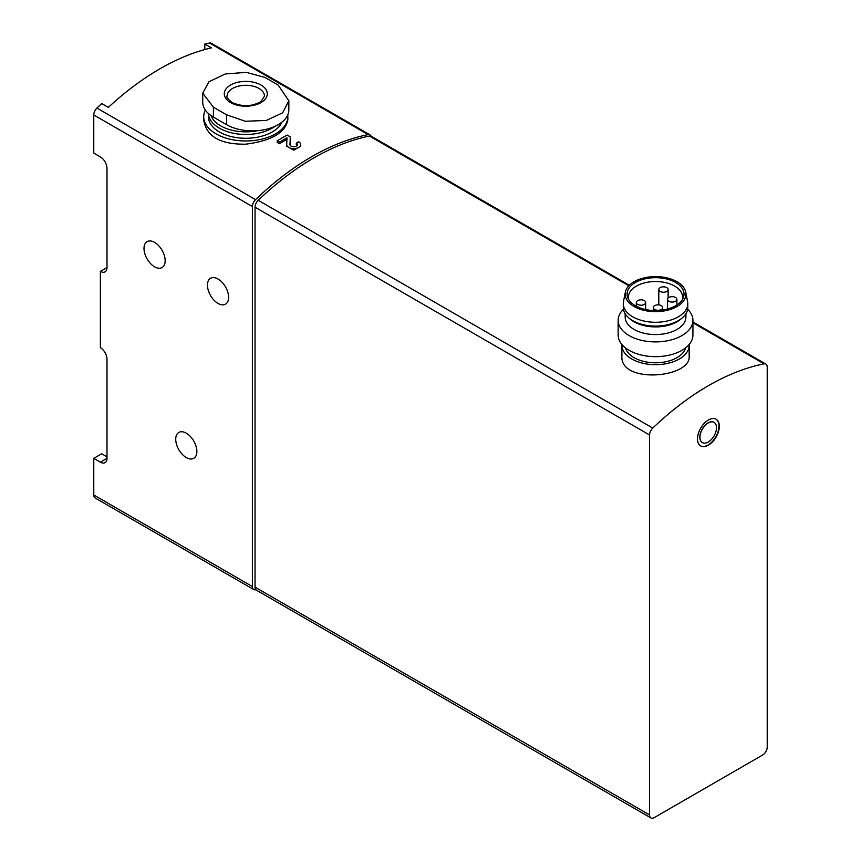 <?xml version="1.0" encoding="UTF-8"?>
<svg xmlns="http://www.w3.org/2000/svg" width="861" height="861" viewBox="0 0 861 861"><rect width="100%" height="100%" fill="white"/><g stroke="black" fill="none" stroke-linecap="round" stroke-linejoin="round"><path stroke-width="1.29" d="M371.059 136.167A6.544 3.778 120 0 0 369.993 134.865A6.544 3.778 120 0 0 368.185 134.628A252.348 145.692 120 0 0 255.556 199.644L96.949 108.077A252.348 145.692 120 0 1 101.706 103.578L108.314 107.399A252.348 145.692 -60 0 1 211.419 47.872L204.81 44.051L204.81 49.54M255.556 199.644A6.544 3.778 120 0 0 252.391 206.543L252.391 586.556L93.774 494.978L93.774 458.353L100.382 462.163A9.342 5.392 -120 0 0 105.064 462.626A9.342 5.392 -120 0 0 107.001 458.353L107.001 359.145A9.342 5.392 -120 0 0 100.382 347.693L100.382 271.387L107.001 267.567L107.001 168.358A9.342 5.392 -120 0 0 100.382 156.917L93.774 153.097L93.774 114.976A6.544 3.778 120 0 1 96.949 108.077M100.382 271.387A9.342 5.392 -120 0 0 105.064 271.85A9.342 5.392 -120 0 0 107.001 267.567M369.993 134.865L211.386 43.298A6.544 3.778 120 0 0 209.567 43.05A252.348 145.692 120 0 0 204.81 44.051M93.774 494.978A6.544 3.778 120 0 0 95.13 497.97L253.747 589.548A6.544 3.778 120 0 0 255.857 589.72M93.774 458.353L101.706 453.769L107.001 456.825M286.907 139.374A252.348 145.692 120 0 0 279.491 143.712L279.491 142.108L286.971 137.782L286.691 144.487A7.006 4.047 0 0 0 286.691 144.583A7.006 4.047 0 0 0 293.698 148.63A7.006 4.047 0 0 0 300.704 144.583L300.704 146.155L293.709 150.191L286.691 146.155L286.691 144.691M279.491 143.712L277.177 142.377L277.177 140.774L279.491 142.108M289.963 144.637L290.286 136.888L290.006 144.939M203.723 116.698L203.723 119.883C206.253 136.447 220.255 144.54 245.74 144.174C271.28 140.892 285.314 132.798 287.843 119.883L287.843 116.698A42.06 24.28 180 0 1 245.783 140.978A42.06 24.28 180 0 1 203.723 116.698A42.06 24.28 180 0 1 205.338 110.025M218.027 279.018A14.949 8.632 60 0 1 227.799 292.191A14.949 8.632 60 0 1 225.507 304.17A14.949 8.632 60 0 1 210.547 295.538A14.949 8.632 60 0 1 210.547 278.275A14.949 8.632 60 0 1 218.027 279.018M154.582 242.382A14.949 8.632 60 0 1 164.354 255.556A14.949 8.632 60 0 1 162.062 267.545A14.949 8.632 60 0 1 147.102 258.913A14.949 8.632 60 0 1 147.102 241.64A14.949 8.632 60 0 1 154.582 242.382M186.299 433.169A14.949 8.632 60 0 1 196.071 446.342A14.949 8.632 60 0 1 193.779 458.321A14.949 8.632 60 0 1 178.83 449.69A14.949 8.632 60 0 1 178.83 432.426A14.949 8.632 60 0 1 186.299 433.169M278.168 85.056L264.951 77.425L246.257 72.356L225.259 73.981L208.9 81.773L202.722 93.16L213.399 107.194L226.615 114.825L245.31 121.261L266.307 120.454L282.666 112.791L288.844 100.791L278.168 85.056M202.722 93.16L202.722 102.201A36.453 21.041 0 0 0 213.399 117.074L226.615 124.705A36.453 21.041 0 0 0 266.34 129.268A36.453 21.041 0 0 0 288.844 109.831L288.844 100.791M629.326 285.26L371.317 136.296A6.544 3.778 120 0 0 369.487 136.06A252.348 145.692 120 0 0 258.214 200.301A6.544 3.778 120 0 0 255.039 207.21L255.039 587.159A6.544 3.778 120 0 0 256.384 590.162L650.938 817.95A6.544 3.778 120 0 0 654.209 817.627L762.598 755.054A6.544 3.778 120 0 0 767.226 747.036L767.226 367.087A6.544 3.778 120 0 0 765.87 364.085A6.544 3.778 120 0 0 764.041 363.848A252.348 145.692 120 0 0 652.767 428.089A6.544 3.778 120 0 0 649.581 434.999L649.581 814.958A6.544 3.778 120 0 0 650.938 817.95M621.89 345.25L621.89 356.088C619.866 384.2 691.179 378.076 689.177 356.088L689.177 345.25A33.644 19.426 180 0 1 655.533 364.677A33.644 19.426 180 0 1 621.89 345.25A33.644 19.426 180 0 1 621.911 344.518M708.399 419.996A15.423 8.901 120 0 0 698.325 433.589A15.423 8.901 120 0 0 700.693 445.944A15.423 8.901 120 0 0 716.115 437.044A15.423 8.901 120 0 0 716.115 419.232A15.423 8.901 120 0 0 708.399 419.996M689.155 344.518A33.644 19.426 180 0 1 689.177 345.25M685.55 347.941A30.372 17.532 180 0 1 655.533 362.782A30.372 17.532 180 0 1 625.516 347.941M628.81 299.779A27.1 15.649 180 0 1 628.422 297.174A27.1 15.649 180 0 1 645.158 282.72A27.1 15.649 180 0 1 674.701 286.11A27.1 15.649 180 0 1 682.633 297.174A27.1 15.649 180 0 1 682.256 299.779M675.659 282.494A28.467 16.434 180 0 1 683.042 298.347A28.467 16.434 180 0 1 655.533 310.552A28.467 16.434 180 0 1 628.024 298.347A28.467 16.434 180 0 1 641.316 279.879A28.467 16.434 180 0 1 675.659 282.494M677.015 281.719A30.372 17.532 180 0 1 685.711 292.137A30.372 17.532 180 0 1 655.533 311.66A30.372 17.532 180 0 1 625.355 292.137A30.372 17.532 180 0 1 645.513 277.565A30.372 17.532 180 0 1 677.015 281.719M685.711 292.137L687.573 301.554A32.244 18.619 180 0 1 687.778 303.664A32.244 18.619 180 0 1 655.533 322.272A32.244 18.619 180 0 1 623.289 303.664A32.244 18.619 180 0 1 623.493 301.554L625.355 292.137M687.778 303.664L687.778 307.474A32.244 18.619 180 0 1 682.116 318.01A32.244 18.619 180 0 1 628.939 318.01A32.244 18.619 180 0 1 623.289 307.474L623.289 303.664M682.116 318.01L680.577 319.302A30.372 17.532 180 0 1 630.478 319.302L628.939 318.01M685.905 313.716L685.905 317.009A30.372 17.532 180 0 1 655.533 334.552A30.372 17.532 180 0 1 625.161 317.009L625.161 313.716M687.627 309.25A37.389 21.59 180 0 1 692.922 320.314A37.389 21.59 180 0 1 655.533 341.903A37.389 21.59 180 0 1 618.144 320.314A37.389 21.59 180 0 1 623.439 309.25M692.922 320.314L692.922 335.08A37.389 21.59 180 0 1 655.533 356.658A37.389 21.59 180 0 1 618.144 335.08L618.144 320.314M666.769 287.639A4.671 2.701 0 0 0 661.678 287.047A4.671 2.701 0 0 0 658.794 289.544A4.671 2.701 0 0 0 660.161 291.448A4.671 2.701 0 0 0 665.252 292.03A4.671 2.701 0 0 0 668.136 289.544A4.671 2.701 0 0 0 666.769 287.639M675.519 297.454A4.671 2.701 0 0 0 670.428 296.873A4.671 2.701 0 0 0 667.544 299.37A4.671 2.701 0 0 0 668.911 301.275A4.671 2.701 0 0 0 674.012 301.856A4.671 2.701 0 0 0 676.897 299.37A4.671 2.701 0 0 0 675.519 297.454M661.313 305.666A4.671 2.701 0 0 0 656.222 305.074A4.671 2.701 0 0 0 653.338 307.571A4.671 2.701 0 0 0 654.704 309.476A4.671 2.701 0 0 0 659.795 310.068A4.671 2.701 0 0 0 662.679 307.571A4.671 2.701 0 0 0 661.313 305.666M644.297 300.607A4.671 2.701 0 0 0 639.206 300.026A4.671 2.701 0 0 0 636.322 302.512A4.671 2.701 0 0 0 637.689 304.417A4.671 2.701 0 0 0 642.78 305.009A4.671 2.701 0 0 0 645.664 302.512A4.671 2.701 0 0 0 644.297 300.607M708.237 422.955A11.688 6.748 120 0 0 700.606 433.255A11.688 6.748 120 0 0 702.393 442.608A11.688 6.748 120 0 0 714.081 435.87A11.688 6.748 120 0 0 714.081 422.374A11.688 6.748 120 0 0 708.237 422.955M713.995 422.331A11.688 6.748 120 0 0 713.909 422.277A11.688 6.748 120 0 0 708.076 422.859A11.688 6.748 120 0 0 700.445 433.158A11.688 6.748 120 0 0 702.232 442.511A11.688 6.748 120 0 0 702.318 442.565M700.531 445.847A15.423 8.901 120 0 0 715.782 436.85A15.423 8.901 120 0 0 715.943 419.146M257.88 130.635A35.516 20.503 180 0 1 211.02 115.568M275.036 126.319A37.389 21.59 180 0 1 233.955 133.358A37.389 21.59 180 0 1 208.416 113.491L208.394 116.698A37.389 21.59 180 0 0 241.037 138.104A37.389 21.59 180 0 0 281.967 122.133M287.735 114.976A42.06 24.28 180 0 1 287.843 116.698M252.391 586.556A6.544 3.778 120 0 0 253.747 589.548M230.587 102.577A21.493 12.409 0 0 0 258.957 103.611A21.493 12.409 0 0 0 264.284 87.478A21.493 12.409 0 0 0 232.599 84.001A21.493 12.409 0 0 0 230.587 102.577M300.704 144.583A7.006 4.047 0 0 0 298.649 141.731L296.335 143.066A3.735 2.163 0 0 1 297.432 144.583A3.735 2.163 0 0 1 293.698 146.747A3.735 2.163 0 0 1 289.963 144.583A3.735 2.163 0 0 1 289.963 144.54M296.335 144.605L296.335 143.066M290.286 136.888L287.09 135.048L277.177 140.774M368.185 134.628L209.567 43.05M100.382 462.163L107.001 458.353M252.391 206.543L93.774 114.976M213.399 107.194L213.399 117.074M226.615 114.825L226.615 124.705M764.041 363.848L692.922 322.789M628.821 285.777L369.487 136.06M652.767 428.089L258.214 200.301M649.581 434.999L255.039 207.21M649.581 814.958L255.039 587.159M264.478 96.088A18.694 10.795 0 0 0 245.783 85.304A18.694 10.795 0 0 0 227.089 96.088C226.088 96.776 227.713 98.886 231.986 102.437C242.371 107.012 252.09 106.678 261.109 101.437L264.478 96.088M765.87 364.085L692.922 321.971M658.794 289.544L658.794 304.912M668.136 289.544L668.136 298.057M667.544 299.37L667.544 309.024M676.897 299.37L676.897 304.988M653.338 307.571L653.338 310.509M662.679 307.571L662.679 310.025M636.322 302.512L636.322 306.247M645.664 302.512L645.664 309.54M286.691 146.155L286.691 144.583"/></g></svg>
